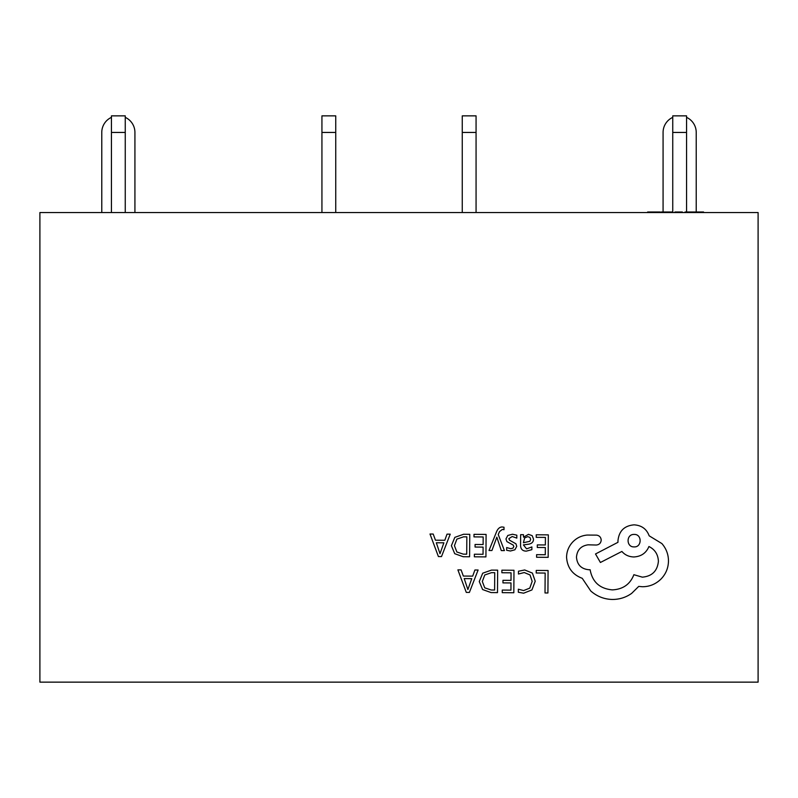 <?xml version="1.0" encoding="UTF-8"?>
<svg xmlns="http://www.w3.org/2000/svg" width="798" height="798" viewBox="0 0 798 798"><rect width="100%" height="100%" fill="white"/><g stroke="black" fill="none" stroke-linecap="round" stroke-linejoin="round"><path stroke-width="1.2" d="M134.922 212.547L134.922 132.438A16.578 16.578 0 0 0 125.256 117.366M111.441 117.366A16.578 16.578 0 0 0 101.775 132.438L101.775 212.547M696.225 212.547L696.225 132.438A16.578 16.578 0 0 0 686.559 117.366M672.744 117.366A16.578 16.578 0 0 0 663.078 132.438L663.078 211.989M125.256 132.438L111.441 132.438L111.441 115.86L125.256 115.86L125.256 212.547M111.441 132.438L111.441 212.547M335.739 132.438L321.933 132.438L321.933 115.86L335.739 115.86L335.739 212.547M321.933 132.438L321.933 212.547M476.067 132.438L462.261 132.438L462.261 115.86L476.067 115.86L476.067 212.547M462.261 132.438L462.261 212.547M686.559 132.438L672.744 132.438L672.744 115.86L686.559 115.86L686.559 211.989M672.744 132.438L672.744 212.547M703.557 212.547L703.557 211.989L696.484 211.989L696.484 212.547M701.711 211.989L701.711 212.547M695.307 212.547L695.307 211.989L685.033 211.989L685.033 212.547M688.285 211.989L688.285 212.547M682.34 212.547L682.34 211.989L674.928 211.989L674.928 212.547M675.268 211.989L675.268 212.547M672.235 212.547L672.235 211.989L661.113 211.989L661.113 212.547M668.335 211.989L668.335 212.547M660.106 212.547L660.106 211.989L647.637 211.989L647.637 212.547M653.033 211.989L653.033 212.547M654.889 211.989L654.889 212.547M758.1 212.547L39.9 212.547L39.9 682.14L758.1 682.14L758.1 212.547M536.226 570.43L536.206 572.994L545.154 573.054L545.014 592.964L547.917 592.984L548.076 570.51L536.226 570.43M524.705 569.971L518.471 571.228L518.451 574.011L524.266 572.545L530.022 574.959L532.176 581.383L529.772 588.116L523.628 590.57L518.341 589.203L518.321 592.236L523.638 593.193L531.917 589.941L535.229 581.233L532.396 573.094L524.705 569.971M501.892 570.181L501.872 572.745L511.059 572.814L511.009 580.365L502.969 580.316L502.949 582.889L510.989 582.939L510.939 590.131L502.261 590.071L502.251 592.655L513.822 592.744L513.982 570.271L501.892 570.181M497.653 570.151L491.468 570.111L482.72 573.193L479.269 581.543L482.6 589.542L491.079 592.575L497.493 592.625L497.653 570.151M494.61 590.021L494.73 572.695L491.468 572.675L484.775 574.969L482.321 581.493L484.745 587.837L491.209 589.991L494.61 590.021M457.892 569.872L466.291 592.405L469.394 592.425L478.112 570.011L474.9 569.991L472.695 576.126L463.339 576.056L461.094 569.892L457.892 569.872M471.758 578.66L464.217 578.6L467.887 589.542L471.758 578.66M536.236 534.78L536.216 537.343L545.403 537.403L545.353 544.964L537.313 544.904L537.293 547.478L545.333 547.538L545.283 554.73L536.605 554.67L536.595 557.253L548.166 557.333L548.326 534.86L536.236 534.78M526.331 551.129L531.867 549.672L531.887 546.939L526.61 548.844L523.388 544.884L528.156 544.256C531.707 543.787 533.493 542.051 533.513 539.059L532.156 535.638L528.456 534.341L523.518 537.174L523.468 534.69L520.645 534.67L520.575 544.994C520.545 549.054 522.471 551.099 526.331 551.129M529.892 541.293L530.66 539.268L529.852 537.383L527.707 536.645L524.645 537.932L523.408 542.74L529.892 541.293M512.196 536.525L516.815 538.111L516.835 535.199L512.486 534.231L507.797 535.468L505.962 538.929L506.89 541.593L513.224 545.094L513.832 546.59L512.964 548.146L510.74 548.725L506.67 547.538L506.65 550.271L510.451 551.009L514.91 549.772L516.735 546.361L515.957 543.817L509.573 540.206L508.855 538.67L512.196 536.525M489.014 550.49L491.927 550.51L496.825 537.164L501.274 550.58L504.416 550.6L498.231 534.54L499.488 531.638L502.391 529.393L503.987 529.722L504.007 527.219L502.191 526.979C499.728 526.959 497.802 528.655 496.426 532.067L489.014 550.49M474.002 534.341L473.992 536.894L483.169 536.964L483.119 544.525L475.079 544.465L475.069 547.039L483.099 547.099L483.049 554.291L474.381 554.231L474.361 556.814L485.932 556.894L486.092 534.421L474.002 534.341M469.763 534.311L463.578 534.261L454.83 537.353L451.389 545.702L454.72 553.692L463.189 556.735L469.603 556.775L469.763 534.311M466.72 554.171L466.84 536.845L463.578 536.825L456.885 539.119L454.431 545.642L456.855 551.987L463.329 554.151L466.72 554.171M430.002 534.022L438.401 556.555L441.503 556.575L450.222 534.171L447.02 534.141L444.815 540.276L435.459 540.206L433.204 534.052L430.002 534.022M443.878 542.81L436.336 542.76L439.997 553.692L443.878 542.81M566.57 557.283C567.298 567.617 572.515 574.63 582.241 578.321L590.779 591.009C597.024 596.455 604.246 599.278 612.445 599.468C619.557 599.438 625.961 597.413 631.657 593.373L638.739 586.39L642.41 586.739C649.492 586.71 655.637 584.196 660.844 579.198C665.771 574.201 668.325 568.146 668.475 561.044C668.445 554.44 666.25 548.615 661.891 543.578L649.163 535.817C646.629 528.984 641.602 525.323 634.061 524.845C624.335 525.712 618.979 530.999 617.971 540.715L617.961 542.311L595.508 553.972L600.405 562.48L621.891 551.448C624.904 554.959 628.884 556.795 633.841 556.964C641.163 556.535 646.19 553.054 648.934 546.52C654.899 549.473 658.061 554.391 658.41 561.293C657.412 570.999 652.046 576.286 642.32 577.154L633.871 574.7C630.181 584.256 623.009 589.323 612.355 589.882C599.797 588.725 592.385 582.021 590.131 569.752L588.854 569.742C581.263 568.974 577.144 564.785 576.475 557.194C577.084 550.012 580.954 545.882 588.066 544.815L596.216 545.034C599.228 544.765 600.884 543.119 601.203 540.116C600.954 537.263 599.428 535.598 596.605 535.129L587.178 535.059C581.453 535.578 576.585 537.942 572.585 542.151C568.675 546.46 566.66 551.508 566.57 557.283M634.161 534.441C626.011 534.022 626.141 547.278 634.071 546.899C642.071 547.458 642.171 533.992 634.161 534.441"/></g></svg>
